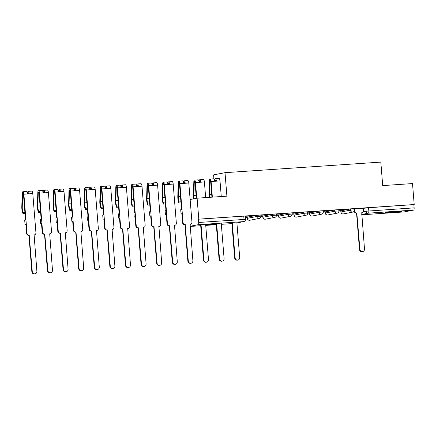 <?xml version="1.0" encoding="UTF-8"?>
<svg xmlns="http://www.w3.org/2000/svg" width="436" height="436" viewBox="0 0 436 436"><rect width="100%" height="100%" fill="white"/><g stroke="black" fill="none" stroke-linecap="round" stroke-linejoin="round"><path stroke-width="0.65" d="M205.716 225.112A8.246 0.311 175.4 0 0 206.413 225.069A8.246 0.311 175.4 0 0 216.256 224.126M216.234 223.837A8.246 0.311 175.4 0 0 211.602 224.06A8.246 0.311 175.4 0 0 205.667 224.551M390.825 212.561A8.246 0.311 175.4 0 0 401.643 211.395A8.246 0.311 175.4 0 0 396.019 211.558A8.246 0.311 175.4 0 0 385.201 212.719A8.246 0.311 175.4 0 0 390.825 212.561M260.799 215.035L256.69 215.34L256.782 216.496L260.892 216.191L260.799 215.035M276.397 213.972L272.293 214.278L272.386 215.439L276.489 215.133L276.397 213.972M292 212.915L287.891 213.22L287.983 214.381L292.093 214.076L292 212.915M307.603 211.858L303.494 212.163L303.587 213.324L307.696 213.019L307.603 211.858M323.201 210.801L319.092 211.106L319.185 212.267L323.294 211.961L323.201 210.801M338.805 209.743L334.695 210.048L334.788 211.204L338.897 210.899L338.805 209.743M354.403 208.686L350.299 208.991L350.391 210.147L354.495 209.841L354.403 208.686M245.305 217.417L247.168 217.292M260.897 216.36L262.772 216.234M276.5 215.302L278.37 215.177M292.098 214.245L293.973 214.12M307.702 213.188L309.576 213.062M323.305 212.13L325.174 212.005M338.903 211.073L340.778 210.942M213.913 178.864L213.591 174.88L225.009 172.672L380.819 162.105L382.71 185.594L412.516 183.572L414.2 204.533L198.783 219.139L197.099 198.178L226.9 196.156L225.009 172.672M190.123 226.268L198.216 224.704A2.115 0.676 -93.9 0 0 198.712 222.469L245.457 219.357L245.196 216.093L243.751 216.131L244.018 219.395A2.115 0.676 -93.9 0 1 243.522 221.63L198.216 224.704M198.783 219.139L198.451 219.204L198.712 222.469M190.129 199.525L197.099 198.178M363.395 208.413L365.897 207.934L366.158 211.198L414.129 207.863A2.115 0.676 86.1 0 1 413.633 210.098L404.216 211.918A2.115 0.676 86.1 0 1 404.188 211.923A2.115 0.676 86.1 0 1 404.161 211.923M414.129 207.863L413.868 204.593L414.2 204.533M354.479 208.849L354.659 211.062A2.115 2.006 79.1 0 0 356.828 213.035L359.902 249.365A2.431 2.305 79.1 0 0 362.665 251.594A2.431 2.305 79.1 0 0 364.501 249.049L361.727 212.703A2.115 2.006 79.1 0 0 363.559 210.463L363.466 208.239L354.419 208.86M338.886 210.806L340.701 210.621M340.707 210.681L338.886 210.741M338.821 209.972L347.361 209.329M347.367 209.394L338.816 209.918M323.289 211.863L325.103 211.678M325.109 211.738L323.283 211.798M323.223 211.029L331.758 210.392M331.763 210.452L323.218 210.975M307.685 212.921L309.5 212.735M309.505 212.795L307.68 212.861M307.62 212.087L316.16 211.449M316.165 211.509L307.614 212.032M292.087 213.978L293.902 213.793M293.902 213.858L292.082 213.918M292.016 213.15L300.557 212.506M300.562 212.566L292.016 213.09M276.484 215.035L278.299 214.85M278.304 214.915L276.479 214.975M276.419 214.207L284.953 213.564M284.959 213.624L276.413 214.147M260.881 216.093L262.695 215.907M262.701 215.973L260.875 216.033M260.815 215.264L269.355 214.621M269.361 214.681L260.81 215.204M245.283 217.155L247.098 216.965M247.103 217.03L245.277 217.09M245.217 216.321L253.752 215.678M253.757 215.744L245.212 216.267M247.272 217.161L247.256 218.354L247.163 217.193L256.69 215.34M262.87 216.103L262.854 217.297L262.761 216.136L272.293 214.278M278.473 215.046L278.457 216.234L278.364 215.079L287.891 213.22M294.071 213.989L294.06 215.177L293.968 214.022L303.494 212.163M309.674 212.926L309.658 214.12L309.674 212.926L319.092 211.106M325.278 211.869L325.261 213.062L325.169 211.901L334.695 210.048M340.876 210.811L340.865 212.005L340.767 210.844L350.299 208.991M198.451 219.204L243.751 216.131M413.868 204.593L365.897 207.934M356.98 213.024L356.397 213.117A2.115 2.006 -100.9 0 1 354.228 211.149L354.223 211.073M362.665 251.594L362.234 251.681A2.431 2.305 -100.9 0 1 359.471 249.447L356.544 213.111M232.241 222.398L235.091 257.829A2.431 2.305 79.1 0 0 237.854 260.058L237.424 260.145A2.431 2.305 -100.9 0 1 234.661 257.91L231.805 222.425M237.854 260.058A2.431 2.305 79.1 0 0 239.696 257.513L236.841 222.082M211.923 197.176L210.67 181.594A1.27 0.403 -93.9 0 0 210.185 180.406A1.27 0.403 -93.9 0 0 209.863 181.322L209.46 194.374A4.97 1.581 -93.9 0 0 209.662 197.328M209.209 197.355A6.344 2.022 86.1 0 1 209.013 193.998L209.416 180.945A2.643 0.839 86.1 0 1 210.092 179.033A2.643 0.839 86.1 0 1 211.106 181.512L212.365 197.143M210.092 179.033L213.695 178.787A2.643 0.839 86.1 0 1 214.703 181.267L211.106 181.512M216.643 223.455L219.493 258.886A2.431 2.305 79.1 0 0 222.256 261.115L221.82 261.202A2.431 2.305 -100.9 0 1 219.057 258.968L216.207 223.483M215.934 180.907L215.161 180.962A1.27 0.403 86.1 0 1 215.488 180.046A1.27 0.403 86.1 0 1 215.967 181.18M215.161 180.962L215.155 181.234M214.697 181.196L214.719 180.586A2.643 0.839 86.1 0 1 215.395 178.673A2.643 0.839 86.1 0 1 216.403 181.153L214.703 181.267M215.395 178.673L218.992 178.428A2.643 0.839 86.1 0 1 220.006 180.907L221.265 196.538M222.256 261.115A2.431 2.305 79.1 0 0 224.093 258.575L221.243 223.145M196.331 198.326L195.072 182.651A1.27 0.403 -93.9 0 0 194.587 181.463A1.27 0.403 -93.9 0 0 194.26 182.379L193.857 195.432A4.97 1.581 -93.9 0 0 194.129 198.756M193.671 198.843A6.344 2.022 86.1 0 1 193.415 195.055L193.818 182.003A2.643 0.839 86.1 0 1 194.494 180.09A2.643 0.839 86.1 0 1 195.502 182.57L196.767 198.244M194.494 180.09L198.091 179.845A2.643 0.839 86.1 0 1 199.105 182.324L195.502 182.57M201.04 224.513L203.89 259.943A2.431 2.305 79.1 0 0 206.653 262.172L206.223 262.259A2.431 2.305 -100.9 0 1 203.459 260.025L200.604 224.54M200.331 181.97L199.563 182.019A1.27 0.403 86.1 0 1 199.884 181.104A1.27 0.403 86.1 0 1 200.369 182.237M199.563 182.019L199.552 182.292M199.099 182.253L199.116 181.643A2.643 0.839 86.1 0 1 199.792 179.73A2.643 0.839 86.1 0 1 200.805 182.21L199.105 182.324M199.792 179.73L203.394 179.49A2.643 0.839 86.1 0 1 204.402 181.965L205.661 197.601M206.653 262.172A2.431 2.305 79.1 0 0 208.49 259.633L205.639 224.202M185.365 224.665L184.782 224.758A2.115 2.006 -100.9 0 1 182.613 222.785L181.883 213.727L181.054 213.891L180.711 209.678L181.545 209.514L179.469 183.709A1.27 0.403 -93.9 0 0 178.983 182.52A1.27 0.403 -93.9 0 0 178.662 183.436L178.259 196.489A4.97 1.581 -93.9 0 0 179.201 201.928L179.022 203.051A6.344 2.022 86.1 0 1 177.812 196.113L178.215 183.06A2.643 0.839 86.1 0 1 178.891 181.147A2.643 0.839 86.1 0 1 179.905 183.627L183.044 222.703A2.115 2.006 79.1 0 0 185.218 224.671L188.292 261A2.431 2.305 79.1 0 0 191.05 263.235A2.431 2.305 79.1 0 0 192.892 260.69L190.118 224.338A2.115 2.006 79.1 0 0 191.949 222.098L188.804 183.022L179.905 183.627M181.894 213.831L181.054 213.891M180.924 201.808L179.201 201.928M181.016 202.914L179.022 203.051M178.891 181.147L182.493 180.907A2.643 0.839 86.1 0 1 183.502 183.382M191.05 263.235L190.619 263.317A2.431 2.305 -100.9 0 1 187.856 261.082L184.935 224.747M184.728 183.027L183.959 183.076A1.27 0.403 86.1 0 1 184.286 182.161A1.27 0.403 86.1 0 1 184.766 183.294M183.959 183.076L183.954 183.349M183.496 183.311L183.518 182.7A2.643 0.839 86.1 0 1 184.194 180.787A2.643 0.839 86.1 0 1 185.202 183.267M184.194 180.787L187.791 180.548A2.643 0.839 86.1 0 1 188.804 183.022M169.768 225.723L169.184 225.815A2.115 2.006 -100.9 0 1 167.01 223.842L166.285 214.785L165.451 214.948L165.113 210.735L165.947 210.572L163.871 184.766A1.27 0.403 -93.9 0 0 163.386 183.578A1.27 0.403 -93.9 0 0 163.059 184.493L162.655 197.552A4.97 1.581 -93.9 0 0 163.604 202.985L163.418 204.108A6.344 2.022 86.1 0 1 162.208 197.17L162.612 184.117A2.643 0.839 86.1 0 1 163.293 182.21A2.643 0.839 86.1 0 1 164.301 184.684L167.446 223.761A2.115 2.006 79.1 0 0 169.615 225.734L172.689 262.058A2.431 2.305 79.1 0 0 175.452 264.292A2.431 2.305 79.1 0 0 177.289 261.747L174.514 225.401A2.115 2.006 79.1 0 0 176.346 223.156L173.201 184.079L164.301 184.684M166.29 214.888L165.451 214.948M165.326 202.865L163.604 202.985M165.413 203.972L163.418 204.108M163.293 182.21L166.89 181.965A2.643 0.839 86.1 0 1 167.904 184.439M175.452 264.292L175.016 264.374A2.431 2.305 -100.9 0 1 172.258 262.145L169.332 225.804M169.13 184.085L168.361 184.134A1.27 0.403 86.1 0 1 168.683 183.218A1.27 0.403 86.1 0 1 169.163 184.352M168.361 184.134L168.351 184.412M167.898 184.368L167.915 183.758A2.643 0.839 86.1 0 1 168.59 181.85A2.643 0.839 86.1 0 1 169.604 184.324M168.59 181.85L172.193 181.605A2.643 0.839 86.1 0 1 173.201 184.079M154.164 226.78L153.581 226.873A2.115 2.006 -100.9 0 1 151.412 224.9L150.682 215.842L149.848 216.005L149.51 211.792L150.344 211.629L148.267 185.823A1.27 0.403 -93.9 0 0 147.782 184.635A1.27 0.403 -93.9 0 0 147.455 185.551L147.052 198.609A4.97 1.581 -93.9 0 0 148 204.043L147.82 205.165A6.344 2.022 86.1 0 1 146.61 198.227L147.014 185.175A2.643 0.839 86.1 0 1 147.69 183.267A2.643 0.839 86.1 0 1 148.698 185.741L151.842 224.818A2.115 2.006 79.1 0 0 154.012 226.791L157.085 263.115A2.431 2.305 79.1 0 0 159.849 265.35A2.431 2.305 79.1 0 0 161.685 262.804L158.917 226.458A2.115 2.006 79.1 0 0 160.742 224.213L157.603 185.137L148.698 185.741M150.693 215.945L149.848 216.005M149.722 203.923L148 204.043M149.815 205.029L147.82 205.165M147.69 183.267L151.287 183.022A2.643 0.839 86.1 0 1 152.3 185.496M159.849 265.35L159.418 265.431A2.431 2.305 -100.9 0 1 156.655 263.202L153.734 226.862M153.526 185.142L152.758 185.196A1.27 0.403 86.1 0 1 153.085 184.275A1.27 0.403 86.1 0 1 153.565 185.414M152.758 185.196L152.747 185.469M152.295 185.425L152.311 184.815A2.643 0.839 86.1 0 1 152.987 182.907A2.643 0.839 86.1 0 1 154.001 185.382M152.987 182.907L156.589 182.662A2.643 0.839 86.1 0 1 157.603 185.137M138.561 227.837L137.978 227.93A2.115 2.006 -100.9 0 1 135.809 225.962L135.084 216.899L134.25 217.063L133.912 212.85L134.74 212.686L132.664 186.886A1.27 0.403 -93.9 0 0 132.179 185.692A1.27 0.403 -93.9 0 0 131.857 186.613L131.454 199.666A4.97 1.581 -93.9 0 0 132.402 205.1L132.217 206.223A6.344 2.022 86.1 0 1 131.007 199.285L131.41 186.232A2.643 0.839 86.1 0 1 132.086 184.324A2.643 0.839 86.1 0 1 133.1 186.799L136.245 225.875A2.115 2.006 79.1 0 0 138.414 227.848L141.487 264.172A2.431 2.305 79.1 0 0 144.251 266.407A2.431 2.305 79.1 0 0 146.087 263.862L143.313 227.516A2.115 2.006 79.1 0 0 145.144 225.27L142 186.194L133.1 186.799M135.089 217.008L134.25 217.063M134.125 204.985L132.402 205.1M134.212 206.086L132.217 206.223M132.086 184.324L135.689 184.079A2.643 0.839 86.1 0 1 136.697 186.554M144.251 266.407L143.815 266.489A2.431 2.305 -100.9 0 1 141.051 264.26L138.13 227.919M137.929 186.199L137.155 186.254A1.27 0.403 86.1 0 1 137.482 185.333A1.27 0.403 86.1 0 1 137.961 186.472M137.155 186.254L137.149 186.526M136.691 186.483L136.713 185.872A2.643 0.839 86.1 0 1 137.389 183.965A2.643 0.839 86.1 0 1 138.397 186.439M137.389 183.965L140.986 183.72A2.643 0.839 86.1 0 1 142 186.194M122.963 228.895L122.38 228.987A2.115 2.006 -100.9 0 1 120.211 227.02L119.48 217.962L118.647 218.12L118.309 213.907L119.142 213.749L117.066 187.943A1.27 0.403 -93.9 0 0 116.581 186.755A1.27 0.403 -93.9 0 0 116.254 187.671L115.851 200.724A4.97 1.581 -93.9 0 0 116.799 206.157L116.619 207.28A6.344 2.022 86.1 0 1 115.409 200.347L115.813 187.289A2.643 0.839 86.1 0 1 116.488 185.382A2.643 0.839 86.1 0 1 117.497 187.856L120.641 226.933A2.115 2.006 79.1 0 0 122.81 228.905L125.884 265.235A2.431 2.305 79.1 0 0 128.647 267.464A2.431 2.305 79.1 0 0 130.484 264.919L127.71 228.573A2.115 2.006 79.1 0 0 129.541 226.333L126.396 187.257L117.497 187.856M119.486 218.065L118.647 218.12M118.521 206.043L116.799 206.157M118.608 207.149L116.619 207.28M116.488 185.382L120.085 185.137A2.643 0.839 86.1 0 1 121.099 187.616M128.647 267.464L128.217 267.546A2.431 2.305 -100.9 0 1 125.454 265.317L122.527 228.976M122.325 187.257L121.557 187.311A1.27 0.403 86.1 0 1 121.878 186.395A1.27 0.403 86.1 0 1 122.358 187.529M121.557 187.311L121.546 187.584M121.094 187.545L121.11 186.93A2.643 0.839 86.1 0 1 121.786 185.022A2.643 0.839 86.1 0 1 122.799 187.496M121.786 185.022L125.388 184.777A2.643 0.839 86.1 0 1 126.396 187.257M107.36 229.952L106.776 230.045A2.115 2.006 -100.9 0 1 104.607 228.077L103.877 219.019L103.049 219.177L102.705 214.964L103.539 214.806L101.463 189.001A1.27 0.403 -93.9 0 0 100.978 187.812A1.27 0.403 -93.9 0 0 100.656 188.728L100.253 201.781A4.97 1.581 -93.9 0 0 101.196 207.214L101.016 208.343A6.344 2.022 86.1 0 1 99.806 201.405L100.209 188.347A2.643 0.839 86.1 0 1 100.885 186.439A2.643 0.839 86.1 0 1 101.899 188.913L105.038 227.99A2.115 2.006 79.1 0 0 107.212 229.963L110.286 266.292A2.431 2.305 79.1 0 0 113.044 268.522A2.431 2.305 79.1 0 0 114.886 265.976L112.112 229.63A2.115 2.006 79.1 0 0 113.943 227.39L110.799 188.314L101.899 188.913M103.888 219.123L103.049 219.177M102.918 207.1L101.196 207.214M103.01 208.206L101.016 208.343M100.885 186.439L104.487 186.194A2.643 0.839 86.1 0 1 105.496 188.674M113.044 268.522L112.613 268.609A2.431 2.305 -100.9 0 1 109.85 266.374L106.929 230.039M106.722 188.314L105.953 188.368A1.27 0.403 86.1 0 1 106.28 187.453A1.27 0.403 86.1 0 1 106.76 188.586M105.953 188.368L105.948 188.641M105.49 188.603L105.512 187.987A2.643 0.839 86.1 0 1 106.188 186.079A2.643 0.839 86.1 0 1 107.196 188.554M106.188 186.079L109.785 185.834A2.643 0.839 86.1 0 1 110.799 188.314M91.756 231.009L91.179 231.107A2.115 2.006 -100.9 0 1 89.004 229.134L88.279 220.076L87.445 220.235L87.107 216.022L87.941 215.864L85.865 190.058A1.27 0.403 -93.9 0 0 85.38 188.87A1.27 0.403 -93.9 0 0 85.053 189.785L84.649 202.838A4.97 1.581 -93.9 0 0 85.598 208.272L85.412 209.4A6.344 2.022 86.1 0 1 84.203 202.462L84.606 189.409A2.643 0.839 86.1 0 1 85.282 187.496A2.643 0.839 86.1 0 1 86.295 189.976L89.44 229.053A2.115 2.006 79.1 0 0 91.609 231.02L94.683 267.35A2.431 2.305 79.1 0 0 97.446 269.579A2.431 2.305 79.1 0 0 99.283 267.039L96.509 230.688A2.115 2.006 79.1 0 0 98.34 228.448L95.195 189.371L86.295 189.976M88.285 220.18L87.445 220.235M87.32 208.157L85.598 208.272M87.407 209.264L85.412 209.4M85.282 187.496L88.884 187.251A2.643 0.839 86.1 0 1 89.898 189.731M97.446 269.579L97.01 269.666A2.431 2.305 -100.9 0 1 94.252 267.432L91.326 231.096M91.124 189.371L90.356 189.426A1.27 0.403 86.1 0 1 90.677 188.51A1.27 0.403 86.1 0 1 91.157 189.644M90.356 189.426L90.345 189.698M89.887 189.66L89.909 189.05A2.643 0.839 86.1 0 1 90.584 187.137A2.643 0.839 86.1 0 1 91.598 189.616M90.584 187.137L94.187 186.891A2.643 0.839 86.1 0 1 95.195 189.371M76.158 232.066L75.575 232.165A2.115 2.006 -100.9 0 1 73.406 230.192L72.676 221.134L71.842 221.297L71.504 217.079L72.338 216.921L70.261 191.115A1.27 0.403 -93.9 0 0 69.776 189.927A1.27 0.403 -93.9 0 0 69.449 190.843L69.046 203.895A4.97 1.581 -93.9 0 0 69.994 209.329L69.814 210.457A6.344 2.022 86.1 0 1 68.605 203.519L69.008 190.467A2.643 0.839 86.1 0 1 69.684 188.554A2.643 0.839 86.1 0 1 70.692 191.033L73.837 230.11A2.115 2.006 79.1 0 0 76.006 232.077L79.079 268.407A2.431 2.305 79.1 0 0 81.843 270.636A2.431 2.305 79.1 0 0 83.679 268.096L80.905 231.745A2.115 2.006 79.1 0 0 82.736 229.505L79.592 190.428L70.692 191.033M72.687 221.237L71.842 221.297M71.717 209.215L69.994 209.329M71.804 210.321L69.814 210.457M69.684 188.554L73.281 188.308A2.643 0.839 86.1 0 1 74.294 190.788M81.843 270.636L81.412 270.723A2.431 2.305 -100.9 0 1 78.649 268.489L75.722 232.154M75.521 190.434L74.752 190.483A1.27 0.403 86.1 0 1 75.074 189.567A1.27 0.403 86.1 0 1 75.559 190.701M74.752 190.483L74.741 190.755M74.289 190.717L74.305 190.107A2.643 0.839 86.1 0 1 74.981 188.194A2.643 0.839 86.1 0 1 75.995 190.674M74.981 188.194L78.584 187.954A2.643 0.839 86.1 0 1 79.592 190.428M60.555 233.129L59.972 233.222A2.115 2.006 -100.9 0 1 57.803 231.249L57.072 222.191L56.244 222.355L55.906 218.142L56.735 217.978L54.658 192.172A1.27 0.403 -93.9 0 0 54.173 190.984A1.27 0.403 -93.9 0 0 53.851 191.9L53.448 204.953A4.97 1.581 -93.9 0 0 54.396 210.392L54.211 211.515A6.344 2.022 86.1 0 1 53.001 204.577L53.405 191.524A2.643 0.839 86.1 0 1 54.08 189.611A2.643 0.839 86.1 0 1 55.094 192.091L58.239 231.167A2.115 2.006 79.1 0 0 60.408 233.135L63.482 269.464A2.431 2.305 79.1 0 0 66.245 271.699A2.431 2.305 79.1 0 0 68.081 269.154L65.307 232.802A2.115 2.006 79.1 0 0 67.139 230.562L63.994 191.486L55.094 192.091M57.083 222.295L56.244 222.355M56.119 210.272L54.396 210.392M56.206 211.378L54.211 211.515M54.08 189.611L57.683 189.371A2.643 0.839 86.1 0 1 58.691 191.845M66.245 271.699L65.809 271.781A2.431 2.305 -100.9 0 1 63.046 269.546L60.124 233.211M59.923 191.491L59.149 191.54A1.27 0.403 86.1 0 1 59.476 190.625A1.27 0.403 86.1 0 1 59.955 191.758M59.149 191.54L59.143 191.813M58.686 191.775L58.707 191.164A2.643 0.839 86.1 0 1 59.383 189.251A2.643 0.839 86.1 0 1 60.391 191.731M59.383 189.251L62.98 189.011A2.643 0.839 86.1 0 1 63.994 191.486M44.957 234.187L44.374 234.279A2.115 2.006 -100.9 0 1 42.205 232.306L41.474 223.248L40.641 223.412L40.303 219.199L41.137 219.036L39.06 193.23A1.27 0.403 -93.9 0 0 38.575 192.042A1.27 0.403 -93.9 0 0 38.248 192.957L37.845 206.015A4.97 1.581 -93.9 0 0 38.793 211.449L38.608 212.572A6.344 2.022 86.1 0 1 37.403 205.634L37.807 192.581A2.643 0.839 86.1 0 1 38.482 190.674A2.643 0.839 86.1 0 1 39.491 193.148L42.635 232.225A2.115 2.006 79.1 0 0 44.804 234.197L47.878 270.522A2.431 2.305 79.1 0 0 50.641 272.756A2.431 2.305 79.1 0 0 52.478 270.211L49.704 233.865A2.115 2.006 79.1 0 0 51.535 231.62L48.391 192.543L39.491 193.148M41.48 223.352L40.641 223.412M40.515 211.329L38.793 211.449M40.603 212.436L38.608 212.572M38.482 190.674L42.079 190.428A2.643 0.839 86.1 0 1 43.093 192.903M50.641 272.756L50.205 272.838A2.431 2.305 -100.9 0 1 47.448 270.609L44.521 234.268M44.319 192.549L43.551 192.598A1.27 0.403 86.1 0 1 43.873 191.682A1.27 0.403 86.1 0 1 44.352 192.816M43.551 192.598L43.54 192.875M43.088 192.832L43.104 192.222A2.643 0.839 86.1 0 1 43.78 190.314A2.643 0.839 86.1 0 1 44.794 192.788M43.78 190.314L47.382 190.069A2.643 0.839 86.1 0 1 48.391 192.543M29.354 235.244L28.771 235.336A2.115 2.006 -100.9 0 1 26.601 233.364L25.871 224.306L25.043 224.469L24.699 220.256L25.533 220.093L23.457 194.287A1.27 0.403 -93.9 0 0 22.972 193.099A1.27 0.403 -93.9 0 0 22.65 194.02L22.247 207.073A4.97 1.581 -93.9 0 0 23.19 212.506L23.01 213.629A6.344 2.022 86.1 0 1 21.8 206.691L22.203 193.639A2.643 0.839 86.1 0 1 22.879 191.731A2.643 0.839 86.1 0 1 23.893 194.205L27.032 233.282A2.115 2.006 79.1 0 0 29.201 235.255L32.275 271.579A2.431 2.305 79.1 0 0 35.038 273.813A2.431 2.305 79.1 0 0 36.88 271.268L34.106 234.922A2.115 2.006 79.1 0 0 35.937 232.677L32.793 193.6L23.893 194.205M25.882 224.409L25.043 224.469M24.912 212.387L23.19 212.506M25.005 213.493L23.01 213.629M22.879 191.731L26.482 191.486A2.643 0.839 86.1 0 1 27.49 193.96M35.038 273.813L34.608 273.895A2.431 2.305 -100.9 0 1 31.844 271.666L28.923 235.326M28.716 193.606L27.948 193.66A1.27 0.403 86.1 0 1 28.275 192.739A1.27 0.403 86.1 0 1 28.754 193.878M27.948 193.66L27.942 193.933M27.484 193.889L27.501 193.279A2.643 0.839 86.1 0 1 28.182 191.371A2.643 0.839 86.1 0 1 29.19 193.846M28.182 191.371L31.779 191.126A2.643 0.839 86.1 0 1 32.793 193.6M236.912 222.91L243.522 221.63A2.115 2.006 79.1 0 0 243.751 221.602A2.115 2.115 0 0 0 245.457 219.357M190.134 226.437L200.696 225.717L190.134 226.437M216.3 224.665L205.738 225.379L216.3 224.66M221.335 224.322L231.903 223.603L221.335 224.322M363.259 211.76L366.158 211.198A2.115 2.006 -100.9 0 0 368.333 213.166L361.722 214.447M361.749 214.795L404.216 211.918M413.633 210.098L368.333 213.166A2.115 0.676 -93.9 0 0 368.829 210.931L368.562 207.667M247.256 218.354A2.115 2.115 0 0 0 249.763 220.262A2.115 2.006 79.1 0 1 247.365 218.316L256.782 216.496A2.115 2.006 79.1 0 0 258.951 218.469A2.115 2.006 -100.9 0 0 259.186 218.436A2.115 2.115 0 0 0 260.892 216.191M262.854 217.297A2.115 2.115 0 0 0 265.366 219.199A2.115 2.006 79.1 0 1 262.963 217.259L272.386 215.439A2.115 2.006 79.1 0 0 274.555 217.411A2.115 2.006 -100.9 0 0 274.784 217.379A2.115 2.115 0 0 0 276.489 215.133M278.457 216.234A2.115 2.115 0 0 0 280.969 218.142A2.115 2.006 79.1 0 1 278.566 216.202L287.983 214.381A2.115 2.006 79.1 0 0 290.153 216.349A2.115 2.006 -100.9 0 0 290.387 216.321A2.115 2.115 0 0 0 292.093 214.076M294.06 215.177A2.115 2.115 0 0 0 296.567 217.084A2.115 2.006 79.1 0 1 294.164 215.144L303.587 213.324A2.115 2.006 79.1 0 0 305.756 215.291A2.115 2.006 -100.9 0 0 305.99 215.264A2.115 2.115 0 0 0 307.696 213.019M309.658 214.12A2.115 2.115 0 0 0 312.171 216.027A2.115 2.006 79.1 0 1 309.767 214.087L319.185 212.267A2.115 2.006 79.1 0 0 321.359 214.234A2.115 2.006 -100.9 0 0 321.588 214.207A2.115 2.115 0 0 0 323.294 211.961M325.261 213.062A2.115 2.115 0 0 0 327.768 214.97A2.115 2.006 79.1 0 1 325.37 213.03L334.788 211.204A2.115 2.006 79.1 0 0 336.957 213.177A2.115 2.006 -100.9 0 0 337.192 213.15A2.115 2.115 0 0 0 338.897 210.899M340.865 212.005A2.115 2.115 0 0 0 343.372 213.913A2.115 2.006 79.1 0 1 340.968 211.972L350.391 210.147A2.115 2.006 79.1 0 0 352.56 212.119A2.115 2.006 -100.9 0 0 352.789 212.087A2.115 2.115 0 0 0 354.495 209.841M356.828 213.035L356.397 213.117M354.659 211.062L354.228 211.149M359.902 249.365L359.471 249.447M235.091 257.829L234.661 257.91M210.632 181.267L209.863 181.322M211.689 194.222L209.46 194.374M220.006 180.907L216.403 181.153M219.493 258.886L219.057 258.968M195.034 182.33L194.26 182.379M196.086 195.284L193.857 195.432M204.402 181.965L200.805 182.21M203.89 259.943L203.459 260.025M185.218 224.671L184.782 224.758M179.43 183.387L178.662 183.436M180.488 196.342L178.259 196.489M183.044 222.703L182.613 222.785M188.292 261L187.856 261.082M169.615 225.734L169.184 225.815M163.827 184.444L163.059 184.493M164.884 197.399L162.655 197.552M167.446 223.761L167.01 223.842M172.689 262.058L172.258 262.145M154.012 226.791L153.581 226.873M148.229 185.502L147.455 185.551M149.281 198.456L147.052 198.609M151.842 224.818L151.412 224.9M157.085 263.115L156.655 263.202M138.414 227.848L137.978 227.93M132.626 186.559L131.857 186.613M133.683 199.514L131.454 199.666M136.245 225.875L135.809 225.962M141.487 264.172L141.051 264.26M122.81 228.905L122.38 228.987M117.022 187.616L116.254 187.671M118.08 200.571L115.851 200.724M120.641 226.933L120.211 227.02M125.884 265.235L125.454 265.317M107.212 229.963L106.776 230.045M101.425 188.674L100.656 188.728M102.482 201.628L100.253 201.781M105.038 227.99L104.607 228.077M110.286 266.292L109.85 266.374M91.609 231.02L91.179 231.107M85.821 189.731L85.053 189.785M86.878 202.685L84.649 202.838M89.44 229.053L89.004 229.134M94.683 267.35L94.252 267.432M76.006 232.077L75.575 232.165M70.223 190.794L69.449 190.843M71.275 203.748L69.046 203.895M73.837 230.11L73.406 230.192M79.079 268.407L78.649 268.489M60.408 233.135L59.972 233.222M54.62 191.851L53.851 191.9M55.677 204.806L53.448 204.953M58.239 231.167L57.803 231.249M63.482 269.464L63.046 269.546M44.804 234.197L44.374 234.279M39.017 192.908L38.248 192.957M40.074 205.863L37.845 206.015M42.635 232.225L42.205 232.306M47.878 270.522L47.448 270.609M29.201 235.255L28.771 235.336M23.419 193.965L22.65 194.02M24.476 206.92L22.247 207.073M27.032 233.282L26.601 233.364M32.275 271.579L31.844 271.666M352.789 212.087L343.372 213.913M337.192 213.15L327.768 214.97M321.588 214.207L312.171 216.027M305.99 215.264L296.567 217.084M290.387 216.321L280.969 218.142M274.784 217.379L265.366 219.199M259.186 218.436L249.763 220.262M236.912 222.927L243.751 221.602M361.749 214.801L404.188 211.923M159.145 226.426L158.764 226.502M143.548 227.483L143.166 227.559M127.944 228.54L127.563 228.617M65.536 232.775L65.16 232.846M49.938 233.832L49.557 233.909M34.335 234.89L33.959 234.966"/></g></svg>
